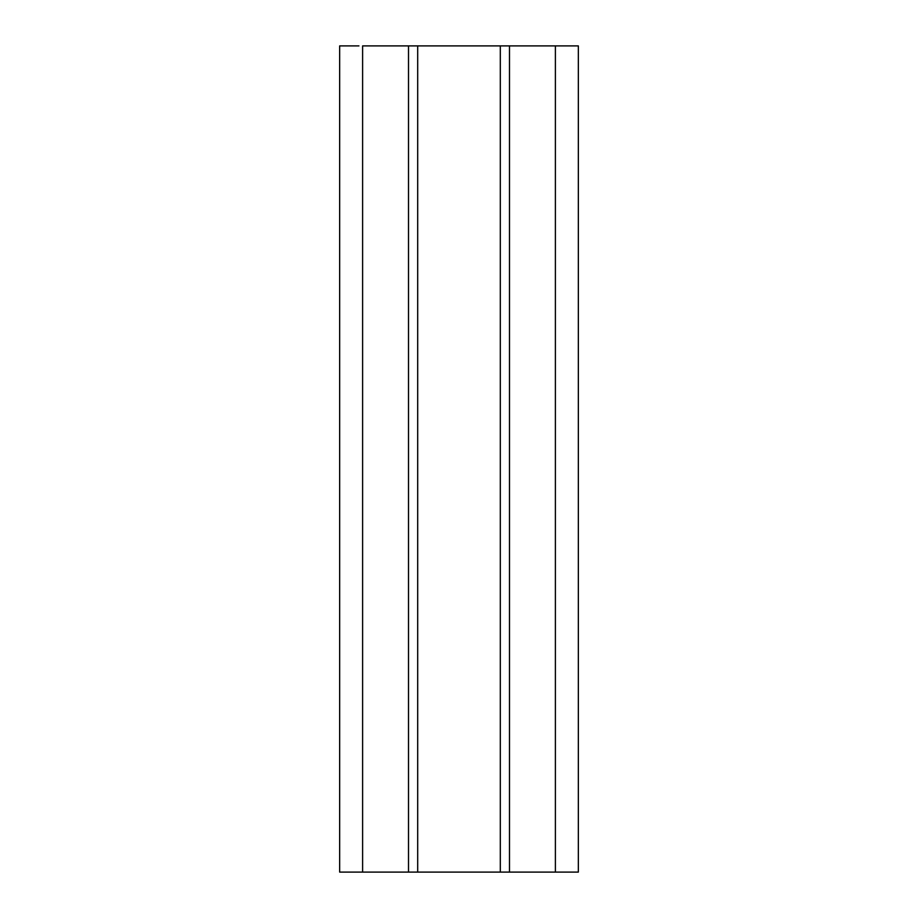 <?xml version="1.0" encoding="UTF-8"?>
<svg xmlns="http://www.w3.org/2000/svg" width="918" height="918" viewBox="0 0 918 918"><rect width="100%" height="100%" fill="white"/><g stroke="black" fill="none" stroke-linecap="round" stroke-linejoin="round"><path stroke-width="1.38" d="M578.34 823.905L578.34 773.415M358.938 45.9L339.66 45.9L339.66 872.1L362.61 872.1L362.61 45.9L417.69 45.9L417.69 872.1L555.39 872.1L555.39 45.9L559.062 45.9M555.39 872.1L578.34 872.1L578.34 45.9L417.69 45.9M362.61 872.1L417.69 872.1M408.51 872.1L408.51 45.9M500.31 872.1L500.31 45.9M509.49 45.9L509.49 872.1"/></g></svg>
